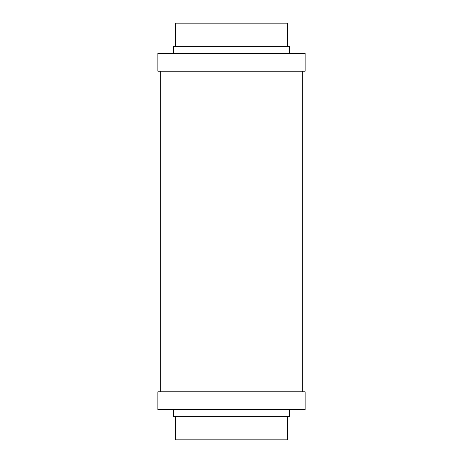 <?xml version="1.0" encoding="UTF-8"?>
<svg xmlns="http://www.w3.org/2000/svg" width="463" height="463" viewBox="0 0 463 463"><rect width="100%" height="100%" fill="white"/><g stroke="black" fill="none" stroke-linecap="round" stroke-linejoin="round"><path stroke-width="0.69" d="M305.134 391.767L157.866 391.767L157.866 409.576L305.134 409.576L305.134 391.767M173.712 409.576L173.712 416.7L289.288 416.7L289.288 409.576M175.494 416.7L175.494 439.85L287.506 439.85L287.506 416.7M157.866 71.233L157.866 53.424L305.134 53.424L305.134 71.233L157.866 71.233M173.712 53.424L173.712 46.3L289.288 46.3L289.288 53.424M175.494 46.3L175.494 23.15L287.506 23.15L287.506 46.3M302.733 391.767L302.733 71.233M160.267 391.767L160.267 71.233"/></g></svg>
